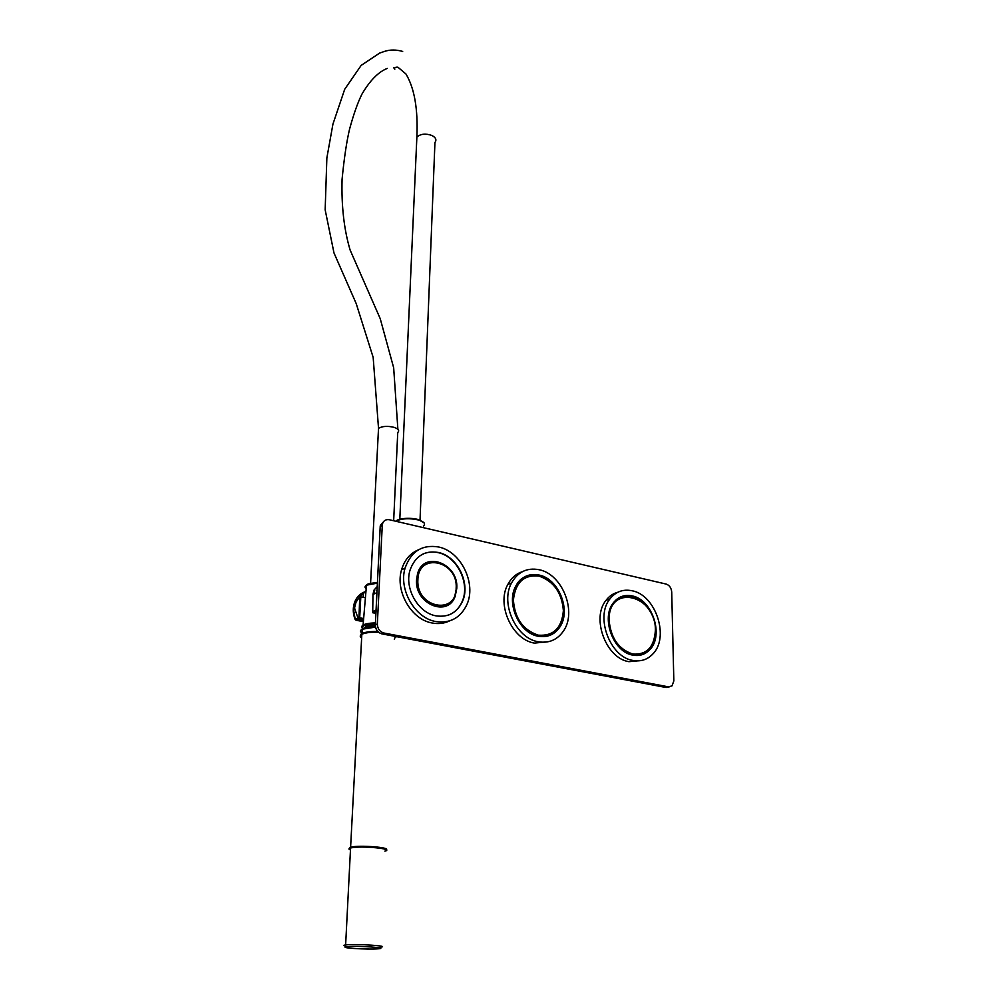 <?xml version="1.0" encoding="UTF-8"?>
<svg xmlns="http://www.w3.org/2000/svg" width="999" height="999" viewBox="0 0 999 999"><rect width="100%" height="100%" fill="white"/><g stroke="black" fill="none" stroke-linecap="round" stroke-linejoin="round"><path stroke-width="1.5" d="M673.838 680.893L671.715 592.007C671.291 587.874 669.442 585.239 666.171 584.078L389.273 519.73C385.701 519.193 383.391 520.716 382.33 524.3L377.347 623.938C377.535 628.733 379.732 631.768 383.916 633.029L668.493 686.85L672.015 685.876L673.838 680.893M641.395 660.514L628.97 661.675C606.081 658.466 591.083 618.131 606.006 600.362C609.19 596.166 613.149 593.456 617.869 592.232M549.025 641.57L534.465 643.106C512.262 639.81 496.328 604.67 507.804 584.502C511.226 578.009 516.083 573.738 522.377 571.678M449.587 620.903C444.23 623.476 438.449 624.175 432.23 623.014C411.388 619.692 394.93 591.146 401.561 569.78C404.495 559.902 410.189 553.221 418.631 549.725M631.992 590.746C623.039 588.948 615.671 591.683 609.914 598.938C594.992 616.758 610.039 657.217 632.966 660.451C640.634 661.788 647.14 659.765 652.484 654.357C669.929 637.849 655.906 594.88 631.992 590.746M632.891 655.132C613.349 652.335 600.611 617.782 613.448 602.709C618.331 596.665 624.537 594.393 632.067 595.891C652.335 599.35 664.31 635.714 649.662 649.837C645.079 654.545 639.497 656.306 632.891 655.132M629.632 596.016L621.266 596.64M641.358 654.907L649.05 649.637C653.396 644.792 655.556 638.373 655.494 630.419M641.158 654.595L639.86 655.244M619.88 597.265L621.303 597.002M538.973 569.692C526.972 567.482 517.832 571.903 511.55 582.966C500.062 603.184 516.058 638.448 538.311 641.77C548.613 643.443 556.843 640.084 562.999 631.68C577.547 612.424 562.524 573.95 538.973 569.692M538.361 636.276C519.355 633.403 505.819 603.209 515.784 586.076C521.128 576.86 528.833 573.176 538.923 575.012C558.866 578.558 571.69 611.063 559.527 627.509C554.283 634.802 547.227 637.724 538.361 636.276M536.113 575.112L525.998 576.161M548.738 635.776L557.767 628.858M548.888 635.327L547.302 636.163M524.675 576.81L526.423 576.386M438.449 546.952C422.065 544.368 410.951 551.423 405.082 568.119C398.451 589.56 414.972 618.206 435.864 621.553C450.049 623.538 460.339 617.994 466.733 604.907C476.81 583.653 460.964 551.236 438.449 546.952M436.063 615.859C418.194 612.961 404.195 588.361 410.04 570.142C415.072 556.193 424.475 550.299 438.261 552.447C457.292 556.031 470.816 583.354 462.475 601.435C457.055 612.774 448.251 617.582 436.063 615.859M422.889 554.07C427.597 551.935 432.604 551.448 437.924 552.597C456.968 556.181 470.479 583.491 462.137 601.573C459.403 607.867 455.132 612.275 449.3 614.785M456.805 588.274C458.666 563.374 423.788 550.062 417.545 573.776L416.558 579.745C414.585 604.045 447.864 617.869 455.194 596.253L456.805 588.274M358.928 618.731L359.752 596.728L365.971 591.208M363.211 596.952L363.436 592.794M365.422 597.727L360.102 596.803L358.928 618.793L363.474 620.616L359.315 618.868L355.781 620.004M359.752 596.728L356.019 602.21L354.52 608.004L357.967 618.031L355.057 619.305L363.386 621.578M358.591 618.468L357.967 618.031M377.235 586.538L373.938 590.184L372.964 594.455L376.923 592.644M376.061 610.077L372.727 611.55L372.964 594.455M372.727 611.55L373.564 612.637L375.924 612.924L372.802 612.712L375.899 613.324M376.198 590.646L377.023 590.646L376.198 590.646M374.288 590.259L374.101 593.943M373.851 590.459L373.364 594.28M372.577 609.877L372.802 612.712M358.928 618.793L359.69 617.769L360.826 596.465M364.011 614.185L363.936 615.072M363.923 615.334L363.848 616.096M364.71 627.859L366.471 625.973L375.349 624.562M375.324 624.974L367.769 626.211L366.233 627.447M361.8 634.852L361.663 637.462M378.509 632.267C371.491 632.017 366.158 632.592 362.512 633.99L361.838 634.303C359.765 635.464 359.702 636.688 361.638 637.999M394.33 639.372L395.379 636.425M350.549 848.288L350.474 849.662M384.877 851.136C395.179 848.863 361.688 845.541 351.261 847.851L350.562 848.001C348.426 848.576 348.389 849.225 350.462 849.937M444.018 606.693L444.792 606.043M381.693 633.803L381.918 633.853C377.734 632.592 375.549 629.57 375.362 624.787L380.219 526.56L382.167 525.536M380.207 526.81L380.382 525.324L384.365 520.816M377.347 623.938L375.349 624.999M669.155 686.925L666.183 687.487L381.918 633.853L383.916 633.029M668.493 686.85L665.921 687.437M638.673 655.406L639.36 655.019M546.166 636.4L547.04 635.888M524.662 577.185L523.676 577.385L524.662 577.185M425 563.848L424.3 564.01M442.982 606.942L443.818 606.356M456.406 588.011C457.992 563.586 423.901 550.774 417.794 573.963L416.808 579.857C414.872 603.758 447.614 617.357 454.82 596.078L456.406 588.249L454.82 596.078M417.882 579.82C415.971 607.792 456.456 615.846 456.168 587.924C458.017 560.726 418.256 551.76 417.882 579.82M563.536 610.701C564.697 581.268 527.247 561.75 515.634 586.463L514.448 589.06M531.443 633.778C542.707 638.748 551.848 636.625 558.853 627.384C561.913 622.752 563.473 617.27 563.536 610.938M513.399 600.062C514.797 618.468 523.114 630.169 538.361 635.177C553.483 636.226 561.825 628.046 563.374 610.651C561.913 592.757 553.758 581.231 538.911 576.073C523.863 574.525 515.359 582.517 513.399 600.062M655.494 630.182C655.819 604.345 625.886 584.79 613.236 603.134L611.213 606.343M627.297 653.209C635.764 656.83 642.994 655.656 649.013 649.675C653.446 644.78 655.644 638.349 655.606 630.369M609.115 620.342C610.801 638.124 618.731 649.362 632.879 654.07C646.828 654.969 654.333 647.002 655.394 630.157C655.981 594.355 607.991 583.279 609.115 620.342M364.598 591.883C359.677 593.793 356.281 597.489 354.383 602.959L353.359 608.528L355.182 619.255M360.464 595.766L355.407 602.484M375.986 611.575L373.564 612.637M362.924 619.343L359.29 618.643M363.549 618.518L359.69 617.769M416.658 141.633L416.87 136.988C420.729 133.829 425.724 133.317 431.868 135.464C435.826 137.525 436.85 139.885 434.94 142.532L420.03 520.067M418.094 519.517C408.004 517.507 400.674 518.106 396.103 521.316M393.668 520.754L397.739 432.542C399.675 430.644 398.501 428.921 394.23 427.385C387.699 425.786 382.455 426.098 378.521 428.321L378.346 431.58M377.397 583.154L366.483 585.177C366.645 584.015 370.292 583.166 377.422 582.654C368.544 583.179 364.835 584.777 366.296 587.487M375.387 623.888C365.309 624.325 361.114 625.948 362.774 628.733M375.424 622.926C369.78 623.026 365.671 623.701 363.099 624.962L361.863 627.734M362.649 628.821C361.65 626.823 361.8 625.536 363.099 624.962L366.483 585.177C364.647 586.288 364.548 587.487 366.183 588.761M423.351 526.048C425.911 523.826 424.3 521.803 418.506 519.992C409.528 518.044 402.185 518.369 396.466 520.954L395.979 521.291M361.975 631.705L362.862 628.596M363.461 628.321L375.412 626.573M361.9 632.979C359.977 631.643 360.04 630.406 362.1 629.233L375.499 627.097M395.854 637.237L395.891 636.525M377.709 631.505C371.041 631.343 365.996 631.93 362.55 633.266L360.651 636.4M386.238 849.824C390.784 847.439 360.352 844.979 351.311 847.04L349.488 848.713M349.737 848.838L350.512 849.15M380.582 947.139C391.071 946.016 356.755 943.73 346.166 944.879L345.454 944.954C343.306 945.241 343.269 945.603 345.342 946.016M347.49 946.665C336.001 947.639 367.907 949.837 378.209 948.8C390.347 947.876 357.854 945.578 347.49 946.665M382.33 524.3L380.382 525.324L380.194 526.573L375.337 624.8C375.474 629.582 377.634 632.617 381.818 633.865L666.071 687.499M609.914 598.938L606.006 600.362M649.662 649.837L648.563 650.174M511.55 582.966L507.804 584.502M559.527 627.509L558.516 627.859M405.082 568.119L401.561 569.78M417.445 574.125L417.794 573.963C424.063 550.724 458.191 563.586 456.456 588.036M515.571 586.488L515.634 586.463C527.422 561.7 564.922 581.281 563.623 610.739M558.853 627.384C561.95 622.739 563.536 617.245 563.623 610.901M613.111 603.171L613.236 603.134C626.073 584.74 656.056 604.37 655.606 630.219M363.386 621.64L356.081 620.242L355.057 619.305C352.922 613.723 352.697 608.266 354.383 602.959L356.019 602.21M372.702 612.737L375.899 613.361M399.812 519.28L416.87 136.988C418.106 109.141 414.46 88.149 405.944 73.988L397.877 67.183C395.267 67.058 394.23 67.732 394.792 69.231M394.642 68.244L393.519 67.82M387.262 68.431C378.434 71.878 370.005 80.444 361.95 94.131C357.792 102.435 353.658 114.098 349.575 129.108C346.678 141.259 344.168 158.004 342.07 179.345C341.346 205.981 344.031 229.545 350.125 250.05L380.219 318.656L393.668 367.769L397.877 429.283M402.684 51.436C396.141 49.588 390.122 49.563 384.64 51.361L379.62 53.084L361.176 65.385L344.705 89.261L332.942 124.076L326.86 157.967L325.162 209.815L333.991 252.959L356.193 303.559L373.164 357.367L378.521 428.321L370.579 583.391M396.416 521.391L396.466 520.954C396.341 519.517 407.018 516.733 418.244 519.505L424.163 522.952M367.245 627.235L367.282 626.448M361.663 637.624C360.427 635.464 360.502 634.103 361.875 633.578L362.812 628.708C364.448 627.509 368.643 626.798 375.399 626.548M361.838 634.303L350.612 847.202C349.363 847.851 349.325 848.688 350.474 849.699M350.562 848.001L345.504 947.414C347.664 948.538 370.317 949.375 376.049 948.938"/></g></svg>
